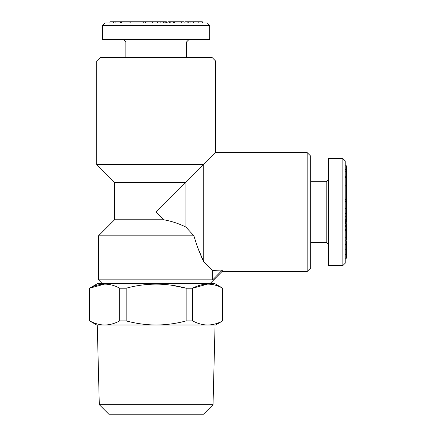 <?xml version="1.0" encoding="UTF-8"?>
<svg xmlns="http://www.w3.org/2000/svg" width="436" height="436" viewBox="0 0 436 436"><rect width="100%" height="100%" fill="white"/><g stroke="black" fill="none" stroke-linecap="round" stroke-linejoin="round"><path stroke-width="0.65" d="M209.678 39.638L102.656 39.638L102.656 25.37L209.678 25.37L209.678 39.638M346.424 239.484L346.424 229.543L345.23 229.543M160.868 22.988L160.868 21.8L113.218 21.8L113.218 22.988M202.26 21.8L184.875 21.8L184.875 22.988M345.23 222.305L346.424 222.305L346.424 216.866L345.23 216.866M198.821 21.8L198.821 22.988M166.421 22.988L166.421 21.8L163.402 21.8L163.446 22.988M345.23 219.292L346.424 219.292L345.23 219.335M171.032 285.155L186.156 288.207L192.663 288.207L192.663 320.901C197.573 323.55 202.571 324.924 207.656 325.016L215.624 325.016L222.649 320.901C217.738 323.55 212.741 324.924 207.656 325.016L97.261 325.016L99.304 404.69L213.03 404.69L215.073 325.016L207.656 325.016C212.741 324.924 217.738 323.55 222.649 320.901L222.649 288.207C212.714 282.784 202.718 282.784 192.663 288.207L207.656 284.087M345.23 213.357L346.424 213.357L346.424 216.757L345.23 216.757M346.424 258.15L346.424 240.765L345.23 240.765M346.424 222.071L345.23 222.071M126.178 288.207L126.178 320.901C135.999 323.55 145.995 324.924 156.17 325.016C166.339 324.924 176.335 323.55 186.156 320.901L186.156 288.207C166.165 282.784 146.169 282.784 126.178 288.207L119.671 288.207C109.736 282.784 99.74 282.784 89.685 288.207L89.685 320.901C94.596 323.55 99.593 324.924 104.678 325.016L96.71 325.016L89.576 320.901L89.576 288.207L104.678 284.087M346.424 213.357L346.424 169.68L345.23 169.68M222.758 320.901L222.758 288.207L214.43 283.4L97.904 283.4L89.576 288.207M346.424 169.68L346.424 165.811L345.23 165.811M186.488 57.47L186.488 42.014L125.846 42.014L123.47 39.638M346.424 208.566L345.23 208.566M346.424 201.754L345.23 201.754M126.178 320.901L119.671 320.901L119.671 288.207M183.594 21.8L167.849 21.8L167.849 22.988M212.73 279.83L222.338 270.031L212.73 270.434L212.73 279.83L98.498 279.83L98.498 235.838L193.927 235.838C196.674 245.321 199.944 253.965 203.732 261.764L197.873 247.948M113.796 21.8L113.796 22.988M173.659 21.8L173.659 22.988M346.424 229.543L346.424 225.287L345.23 225.287M346.424 176.291L345.23 176.291M346.424 171.789L345.23 171.789M346.424 254.711L345.23 254.711M181.338 21.8L181.338 22.988M346.424 237.228L345.23 237.228M346.424 230.371L345.23 230.371M192.663 320.901L186.156 320.901M346.424 177.414L345.23 177.414M346.424 226.693L345.23 226.693M115.9 21.8L115.9 22.988M121.53 21.8L121.53 22.988M143.733 21.8L143.733 22.988M130.201 21.8L130.201 22.988M213.03 404.69L203.514 414.2L108.82 414.2L99.304 404.69M346.424 213.128L345.23 213.128M145.635 21.8L145.635 22.988M145.025 21.8L145.025 22.988M169.397 21.8L169.397 22.988M222.338 270.031C222.06 272.01 222.06 272.01 222.338 270.031L222.251 270.658M210.272 283.4L222.147 271.399M346.424 200.914L345.23 200.914M346.424 185.796L345.23 185.796M346.424 165.887L345.23 165.887M209.678 25.37L207.296 22.988L105.038 22.988L102.656 25.37M185.894 227.058L185.894 182.33L156.17 212.054L163.898 219.782C171.615 221.188 178.945 223.614 185.894 227.058L193.927 235.838M129.912 21.8L129.912 22.988M152.676 21.8L152.676 22.988M145.864 21.8L145.864 22.988M157.472 21.8L157.472 22.988M166.187 21.8L166.187 22.988M163.402 22.988L163.402 21.8L160.977 21.8L160.977 22.988M342.854 265.562L342.854 158.546L328.586 158.546L328.586 265.562L342.854 265.562L345.23 263.186L345.23 160.922L342.854 158.546M104.678 325.016C109.763 324.924 114.761 323.55 119.671 320.901M346.424 169.103L345.23 169.103M346.424 201.525L345.23 201.525M346.424 186.085L345.23 186.085M215.624 61.04L215.624 152.6L185.894 182.33L203.732 164.492L96.71 164.492L96.71 61.04L215.624 61.04L212.054 57.47L100.28 57.47L96.71 61.04M326.21 242.378L326.21 181.73L328.586 179.354L328.586 244.754L326.21 242.378L310.748 242.378M174.487 21.8L174.487 22.988M346.424 245.975L345.23 245.975M120.407 21.8L120.407 22.988M346.424 199.623L345.23 199.623M310.748 212.054L310.748 156.17L307.184 152.6L307.184 271.508L310.748 267.944L310.748 212.054M346.424 244.634L345.23 244.634M346.424 243.032L345.23 243.032M346.424 225.287L346.424 223.739L345.23 223.739M190.085 21.8L190.085 22.988M188.744 21.8L188.744 22.988M187.142 21.8L187.142 22.988M170.808 21.8L170.808 22.988M157.238 21.8L157.238 22.988M113.218 21.8L109.997 21.8L109.997 22.988M109.997 21.8L109.921 22.988M164.895 21.8L164.895 22.988M346.424 220.785L345.23 220.785M185.894 182.33L114.548 182.33L96.71 164.492M163.898 219.782L114.548 219.782L114.548 182.33M203.732 261.764L212.73 270.434L203.732 261.764L203.732 164.492M346.424 249.212L345.23 249.212M193.328 21.8L193.328 22.988M202.337 22.988L202.337 21.8M186.488 42.014L188.87 39.638M102.062 283.4L98.498 279.83M345.23 258.226L346.424 258.226M310.748 181.73L326.21 181.73M165.773 22.988L165.773 21.8M345.23 221.662L346.424 221.662M114.548 219.782L98.498 235.838M222.131 271.508L307.184 271.508M215.624 152.6L307.184 152.6M125.846 57.47L125.846 42.014"/></g></svg>
